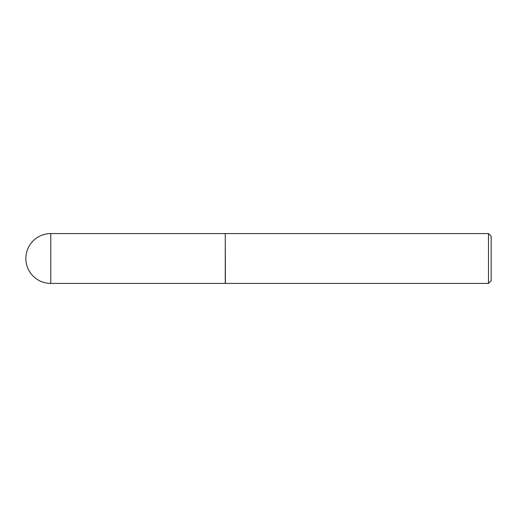 <?xml version="1.0" encoding="UTF-8"?>
<svg xmlns="http://www.w3.org/2000/svg" width="517" height="517" viewBox="0 0 517 517"><rect width="100%" height="100%" fill="white"/><g stroke="black" fill="none" stroke-linecap="round" stroke-linejoin="round"><path stroke-width="0.39" stroke-dasharray="2.58 1.94" d="M225.263 283.426L225.263 233.574M225.263 258.5L225.263 283.297L225.263 258.5M225.399 283.426L225.399 233.574M488.494 283.426L488.494 233.574M491.15 280.77L491.15 236.23M50.776 283.426L50.776 233.574"/><path stroke-width="0.78" d="M50.776 233.574L225.263 233.574L225.263 283.426L50.776 283.426A24.926 24.926 0 0 1 25.85 258.5A24.926 24.926 0 0 1 50.776 233.574L50.776 283.426M225.263 233.703L225.399 283.426L488.494 283.426L488.494 233.574L491.15 236.23L491.15 280.77L488.494 283.426M225.399 233.574L488.494 233.574"/></g></svg>
